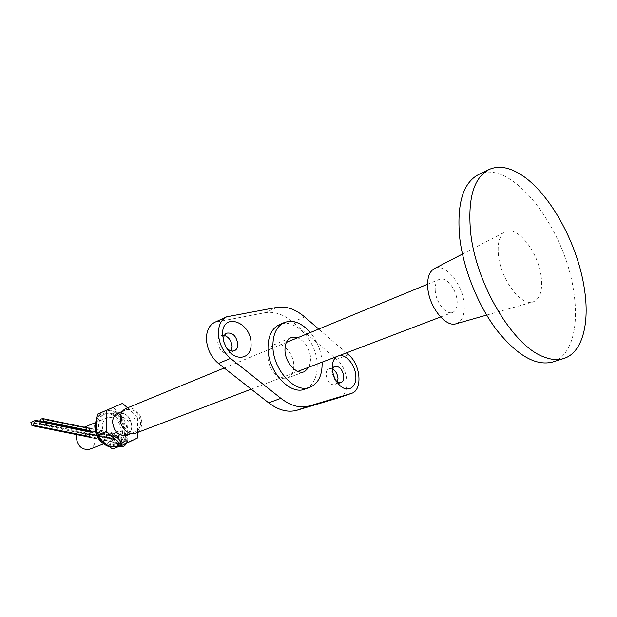 <?xml version="1.0" encoding="UTF-8"?>
<svg xmlns="http://www.w3.org/2000/svg" width="617" height="617" viewBox="0 0 617 617"><rect width="100%" height="100%" fill="white"/><g stroke="black" fill="none" stroke-linecap="round" stroke-linejoin="round"><path stroke-width="0.46" stroke-dasharray="3.08 2.31" d="M223.609 341.186L224.118 343.337L226.385 347.564M332.316 369.182L331.884 372.737L335.185 380.65L337.098 382.224M322.089 362.156L322.089 362.056C321.241 350.988 317.323 341.147 310.343 332.532M304.975 389.096C313.482 385.309 317.547 376.918 317.184 363.922C316.552 340.792 294.525 317.3 279.416 324.635M224.395 335.44L221.071 335.671C218.881 336.774 217.778 338.949 217.755 342.211C219.174 350.225 222.822 353.873 228.699 353.163L231.136 350.903M332.447 368.85L329.054 368.526C327.01 369.444 326.031 371.557 326.123 374.858C327.411 381.8 330.38 385.124 335.031 384.831L337.414 382.401M268.009 357.351C268.117 369.444 279.655 381.638 287.429 378.121C291.81 376.131 293.939 371.796 293.808 365.125C293.592 353.071 282.054 340.9 274.164 344.648C270.007 346.638 267.955 350.865 268.009 357.351M309.294 367.03L310.791 358.531C309.587 348.404 305.222 341.479 297.687 337.746M337.029 356.464L338.949 355.731M346.376 352.901L318.734 329.077M339.35 397.564C350.757 394.394 348.759 368.889 336.612 359.341L292.805 322.028C283.635 314.369 274.442 311.253 265.225 312.672L214.739 322.313M103.795 437.183L104.782 440.461C106.81 440.276 108.237 438.494 109.062 435.132L106.695 431.591C104.697 431.777 103.733 433.643 103.795 437.183M86.28 436.52L84.868 433.35C85.385 430.612 86.588 428.846 88.47 428.044M76.477 434.553C77.241 431.53 78.883 429.463 81.39 428.368C89.18 427.172 93.73 431.244 95.041 440.6C94.802 444.88 93.005 447.757 89.666 449.23M112.695 422.136C112.911 417.817 114.639 414.902 117.862 413.405C125.714 412.264 130.364 416.552 131.799 426.254C131.614 430.689 129.84 433.651 126.477 435.139C118.68 436.15 114.091 431.815 112.695 422.136C114.091 431.815 118.68 436.15 126.477 435.139C129.84 433.651 131.614 430.689 131.799 426.254C130.364 416.552 125.714 412.264 117.862 413.405C114.639 414.902 112.911 417.817 112.695 422.136M117.801 413.274C125.76 412.117 130.465 416.452 131.922 426.285C131.73 430.766 129.932 433.766 126.531 435.278M121.31 418.596C121.51 414.177 123.253 411.215 126.516 409.696C134.483 408.554 139.211 412.943 140.699 422.853C140.522 427.38 138.732 430.396 135.324 431.908C127.418 432.918 122.744 428.483 121.31 418.596M125.991 408.477C132.84 405.292 142.118 413.976 141.763 423.092C141.563 428.121 139.573 431.476 135.779 433.157M435.263 291.147C434.8 284.877 436.227 280.928 439.543 279.3C445.821 276.246 456.094 288.702 457.058 300.309C457.59 306.726 456.125 310.752 452.662 312.395C446.484 315.318 436.134 302.824 435.263 291.147M456.063 323.771C462.372 321.349 465.056 314.516 464.107 303.271C462.442 283.496 444.618 262.472 434.229 268.696M541.171 276.578C538.302 251.883 516.953 224.796 505.153 231.899C499.438 235.324 497.217 243.283 498.482 255.762C500.942 279.779 521.203 306.464 532.934 301.968C540.06 299.129 542.813 290.669 541.171 276.578M552.701 362.002C571.45 356.248 579.178 327.002 573.818 292.504C565.635 228.814 511.439 157.62 478.422 174.626M90.097 431.252L117.315 436.836L118.564 436.743L119.775 435.625L114.986 437.468L116.436 436.126L117.94 436.018C121.626 438.34 122.073 440.893 119.289 443.685L117.824 443.793L114.924 441.14L119.721 439.319L117.307 437.106L90.09 431.53M119.775 435.625L121.217 434.283L122.729 434.167C126.423 436.512 126.878 439.08 124.094 441.872L122.629 441.98L119.721 439.319M39.596 421.187L39.164 423.794L112.525 438.679L117.315 436.836M43.367 421.959L39.164 423.794M117.307 437.106L112.525 438.949L30.881 422.398M112.525 438.949L114.924 441.14M114.986 437.468L113.775 438.579L112.525 438.679M124.819 431.09C125.313 420.154 114.083 409.796 105.715 413.698C101.319 415.758 98.959 419.714 98.635 425.576C98.041 436.504 109.186 446.855 117.431 443.245C122.081 441.201 124.541 437.144 124.819 431.09M96.614 426.393C96.946 420.547 99.306 416.591 103.702 414.539C112.063 410.637 123.277 420.964 122.775 431.885C122.498 437.923 120.037 441.973 115.387 444.016C107.15 447.626 96.021 437.299 96.614 426.393M128.02 441.533L127.148 431.584C126.886 438.263 124.279 442.929 119.328 445.574L137.576 437.947M113.189 407.305L119.767 414.555C124.572 419.159 127.033 424.835 127.148 431.584L128.251 420.941L119.767 414.555C114.816 410.313 109.741 409.156 104.543 411.061L104.381 411.13C99.306 413.598 96.584 418.241 96.206 425.067C96.267 432 98.789 437.808 103.772 442.489C108.561 446.477 113.435 447.633 118.379 445.975L112.495 448.937M121.31 430.35C119.906 420.748 115.286 416.521 107.451 417.678C104.227 419.174 102.499 422.059 102.268 426.339C103.625 435.918 108.191 440.191 115.965 439.165C119.32 437.677 121.102 434.738 121.31 430.35M128.251 420.941L137.738 417.169L137.622 432.463M127.518 407.845L137.738 417.169M229.478 315.935L217.57 321.418M348.582 354.806L336.612 359.341M304.667 316.953L292.805 322.028M277.079 307.359L265.225 312.672M122.652 446.739C128.884 444.826 126.693 432.409 119.968 431.376L116.921 431.599L114.384 433.396L114.963 436.35L117.947 435.347C122.914 436.15 122.791 445.659 117.816 444.464L114.87 442.25L113.944 443.284L114.708 443.168L118.665 446.631M42.041 418.642L114.831 433.358L114.006 433.674L117.747 431.283L120.793 431.052C127.518 432.085 129.717 444.518 123.477 446.43M119.49 446.322L115.533 442.859L119.659 440.43L122.613 442.651C127.603 443.87 127.711 434.314 122.737 433.496L119.744 434.499L115.688 432.748L114.23 433.381L115.495 435.918L119.744 434.499M90.059 432.077L115.472 437.276L113.435 441.286L115.533 442.859L114.708 443.168L112.61 441.602L113.435 441.286L88.871 436.35M89.666 428.291L114.23 433.381L112.734 433.774L41.246 418.997M88.408 436.743L111.962 441.664L110.69 439.119L114.87 442.25M119.659 440.43L115.472 437.276M115.495 435.918L90.105 430.705M39.187 423.231L110.713 437.769L112.734 433.774L114.006 433.674L117.747 431.283L121.464 430.982C126.925 433.157 128.837 437.129 127.218 442.898M114.963 436.35L110.713 437.769M110.69 439.119L30.858 422.969M109.008 446.592L117.191 446.423C122.714 444.009 125.637 439.211 125.953 432.039C126.531 419.128 113.258 406.911 103.363 411.554M123.94 432.124C124.565 453.441 94.362 447.718 95.404 426.139C95.396 404.551 125.035 411.369 123.94 432.124M96.854 417.57L102.569 411.917L96.807 417.933M225.159 345.721L225.953 346.8M224.118 343.337L223.871 342.026M335.185 380.65L338.887 384.437M234.452 350.726L228.699 353.163M340.808 382.771L335.031 384.831M304.513 371.65L287.429 378.121M291.039 337.661L274.164 344.648M334.8 366.39L329.054 368.526M226.786 333.134L221.071 335.671M331.877 371.619L332.247 366.344M87.228 436.944L104.782 440.461M81.39 428.368L84.29 427.18M95.064 422.761L107.451 417.678M122.336 411.408L126.516 409.696M224.218 368.01L286.365 342.404M427.581 284.229L439.543 279.3M462.442 254.057L505.153 231.899M486.643 315.094L532.934 301.968M251.219 389.165L297.857 371.388M440.577 316.999L452.662 312.395M131.105 433.527L135.324 431.908M103.463 443.947L115.965 439.165M89.172 427.951L106.695 431.591M118.24 446.793C117.145 446.654 115.718 445.489 113.944 443.284L111.962 441.664L88.115 436.89M124.094 441.872L119.289 443.685M121.217 434.283L116.436 436.126M118.564 436.743L113.775 438.579M118.379 445.975L109.255 446.77M103.702 414.539L105.715 413.698M115.387 444.016L117.431 443.245"/><path stroke-width="0.93" d="M251.042 343.507C252.26 359.688 234.098 362.565 225.953 346.8L223.871 342.026L222.575 334.715C221.596 311.562 251.158 321.388 251.042 343.507M226.385 347.564C229.023 350.618 231.707 351.667 234.452 350.726C236.704 349.623 237.83 347.402 237.83 344.07C236.373 336.018 232.694 332.37 226.786 333.134C224.596 334.229 223.493 336.419 223.477 339.697L223.609 341.186M338.949 355.731C346.021 353.857 355.299 365.04 355.793 375.846C357.004 388.039 346.823 393.53 338.887 384.437C334.992 379.995 332.794 374.712 332.27 368.58L332.247 366.344C332.54 361.523 334.136 358.23 337.029 356.464M337.098 382.224L340.808 382.771C342.89 381.854 343.877 379.717 343.762 376.355C342.443 369.382 339.458 366.058 334.8 366.39L332.316 369.182M310.343 332.532C301.713 322.814 293.013 319.49 284.267 322.544C276.563 326.308 272.776 334.368 272.891 346.715C273.154 370.084 295.288 393.8 309.935 387.299C318.403 383.527 322.46 375.151 322.089 362.156M284.267 322.544L279.416 324.635C271.704 328.406 267.894 336.435 267.994 348.736C268.21 372.02 290.306 395.605 304.975 389.096L309.935 387.299M231.136 350.903L232.092 346.538C231.483 340.839 228.915 337.137 224.395 335.44M337.414 382.401L338 378.437C337.484 373.971 335.633 370.771 332.447 368.85M297.687 337.746L291.039 337.661C286.897 339.635 284.877 343.908 284.969 350.479C285.162 362.734 296.777 375.167 304.513 371.65L309.294 367.03M318.734 329.077L304.667 316.953C295.474 309.171 286.28 305.978 277.079 307.359L226.647 316.822C221.21 319.614 218.457 325.151 218.395 333.427C219.012 343.63 223.061 351.96 230.527 358.408L280.905 398.358C290.838 405.94 300.294 408.477 309.287 405.978L351.513 393.376C362.873 390.229 360.752 364.5 348.582 354.806L346.376 352.901M226.647 316.822L214.739 322.313C209.286 325.105 206.518 330.604 206.417 338.802C206.988 348.898 210.991 357.12 218.433 363.475L268.626 402.808C278.529 410.274 287.985 412.742 296.993 410.228L339.011 397.672L351.513 393.376M88.47 428.044L89.172 427.951L90.097 431.244C90.151 434.838 89.195 436.736 87.228 436.944L86.28 436.52M103.463 443.947L89.666 449.23C81.938 450.294 77.441 446.168 76.184 436.851L76.477 434.553M131.105 433.527L126.531 435.278C118.634 436.304 113.983 431.915 112.579 422.113C112.795 417.732 114.538 414.786 117.801 413.274L122.336 411.408M251.219 389.165L135.779 433.157C129.015 436.15 119.791 427.458 120.215 418.357C120.446 413.459 122.374 410.166 125.991 408.477L224.218 368.01M462.442 254.057L434.229 268.696C429.201 271.673 427.049 278.113 427.774 288C429.162 306.996 445.705 327.581 456.063 323.771L486.643 315.094M488.942 169.559L478.422 174.626C463.089 182.809 456.811 203.533 459.596 236.797C463.058 268.218 477.759 305.083 496.816 330.172C517.424 355.731 536.057 366.336 552.701 362.002L563.845 358.477C582.417 352.777 589.898 323.401 584.368 288.687C577.651 242.859 548.582 190.537 519.067 173.485C507.853 166.891 497.811 165.58 488.942 169.559C473.756 177.673 467.64 198.473 470.586 231.961C475.668 283.913 513.29 346.523 544.024 356.973C551.367 359.834 557.976 360.336 563.845 358.477M90.105 430.705L43.838 421.195L42.689 418.557L41.246 418.997L39.596 421.187M43.838 421.195L43.367 421.959M43.815 421.766L90.097 431.252M90.09 431.53L35.516 420.354L30.881 422.398L31.991 425.637L88.408 436.743M88.871 436.35L33.411 425.198L32.616 425.553M33.411 425.198L35.485 420.925L90.059 432.077M35.516 420.354L35.485 420.925M122.598 403.364L97.417 414.184L122.598 403.364L127.518 407.845M97.417 414.184L96.206 425.067L96.954 435.224L106.409 431.484L106.81 410.251M137.622 432.463L137.576 437.947L122.043 445.374L106.409 431.484M96.954 435.224L103.772 442.489L112.495 448.937L122.043 445.374M230.527 358.408L218.433 363.475M280.905 398.358L268.626 402.808M309.287 405.978L296.993 410.228M351.166 393.492L339.011 397.672M118.665 446.631L122.652 446.739L118.24 446.793M127.218 442.898L123.477 446.43L119.49 446.322M96.807 417.933L95.026 425.545L96.923 435.054M97.062 435.363C99.807 441.132 103.795 444.88 109.008 446.592M103.363 411.554L104.458 411.092M84.29 427.18L95.064 422.761M286.365 342.404L427.581 284.229M297.857 371.388L440.577 316.999M123.477 446.43L122.652 446.739M31.991 425.637L88.115 436.89M42.689 418.557L89.666 428.291M109.255 446.77C100.185 443.453 95.357 436.458 94.763 425.776L96.854 417.57"/></g></svg>
